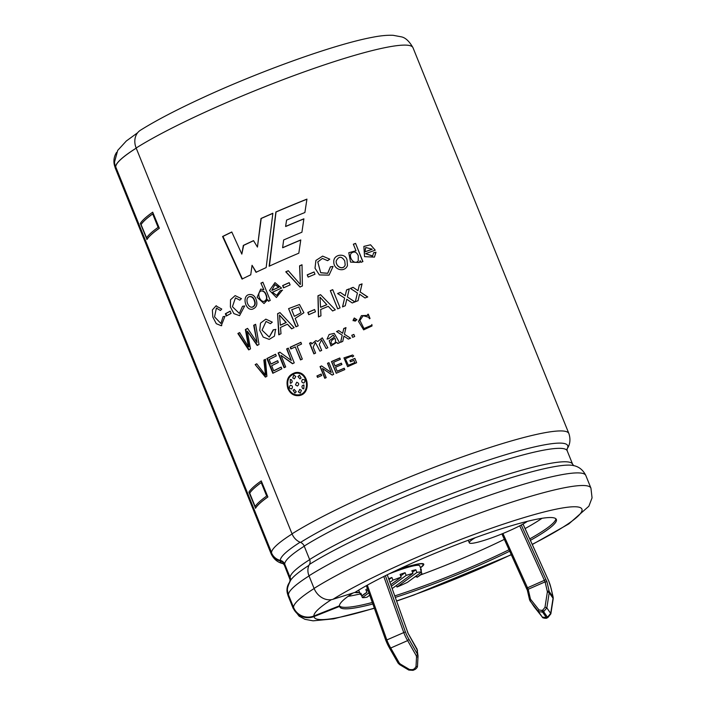 <?xml version="1.0" encoding="UTF-8"?>
<svg xmlns="http://www.w3.org/2000/svg" width="706" height="706" viewBox="0 0 706 706"><rect width="100%" height="100%" fill="white"/><g stroke="black" fill="none" stroke-linecap="round" stroke-linejoin="round"><path stroke-width="1.06" d="M369.723 595.193L366.996 597.188A32.847 3.962 -22 0 1 362.39 597.611L368.885 592.855M361.993 595.943A32.847 3.962 -22 0 1 366.926 592.325L361.993 595.943L360.907 593.252A32.847 3.962 158 0 0 360.422 594.434A32.847 3.962 158 0 0 361.304 594.92L362.39 597.611M367.42 588.725A32.847 3.962 158 0 0 365.84 589.642L366.926 592.325M360.422 594.434L358.789 590.41A32.847 3.962 -22 0 1 358.772 590.066M388.997 573.934A32.847 3.962 -22 0 1 419.691 565.806L421.323 569.83A32.847 3.962 -22 0 1 421.014 570.801M388.697 578.743A32.847 3.962 -22 0 1 391.874 577.473L392.96 580.164A32.847 3.962 -22 0 1 401.185 577.093L400.099 574.41A32.847 3.962 -22 0 1 405.094 572.716L406.179 575.399A32.847 3.962 -22 0 1 412.957 573.387L411.872 570.704A32.847 3.962 -22 0 1 415.825 569.768L416.911 572.46A32.847 3.962 -22 0 1 421.517 572.037L420.432 569.354A32.847 3.962 -22 0 1 421.323 569.83M421.305 572.187L421.923 573.704A32.847 3.962 -22 0 1 416.981 577.314L416.372 575.796M421.517 572.037L407.388 582.371A32.847 3.962 -22 0 1 396.993 587.03L396.384 585.512M416.911 572.46L396.993 587.03M421.923 573.704L416.981 577.314M392.201 588.575L412.957 573.387M406.179 575.399L391.371 586.236M392.96 580.164L389.977 582.335M390.815 584.674L401.185 577.093M400.734 568.348L413.831 565.082A36.491 4.395 -22 0 1 423.07 564.438A36.491 4.395 -22 0 1 420.405 567.58M359.504 592.184A36.491 4.395 -22 0 1 355.586 592.016M525.096 528.582A118.087 14.235 158 0 0 542.014 518.301M348.093 596.349A118.087 14.235 158 0 0 360.21 593.923M414.599 577.093A118.087 14.235 158 0 0 416.602 576.37M420.582 574.922A118.087 14.235 158 0 0 504.34 539.366M420.485 567.756A37.224 4.483 158 0 0 423.75 564.165A37.224 4.483 158 0 0 414.316 564.818L401.379 568.048M530.409 540.346A116.772 14.076 158 0 0 556.354 519.431A116.772 14.076 158 0 0 474.353 538.034A116.772 14.076 158 0 0 355.012 592.378A37.224 4.483 158 0 0 359.583 592.369M502.919 533.507L528.185 589.281L545.103 581.876L546.947 581.762A3.318 0.759 66.4 0 0 545.941 579.626L526.429 588.266M389.43 647.852A11.623 2.674 -113.6 0 1 385.847 640.368L389.474 648.029L390.727 648.011L407.644 640.607L408.95 639.301L417.546 654.347L418.023 656.262A1.456 0.688 3.1 0 1 418.023 656.324L418.014 655.768M385.847 640.368L405.385 631.87A11.623 2.674 66.4 0 0 408.95 639.301M527.4 521.337A32.847 3.962 -22 0 1 493.891 537.037A32.847 3.962 -22 0 1 469.313 542.826A32.847 3.962 -22 0 1 475.297 537.698M405.094 572.716L400.708 575.919M391.874 577.473L388.997 579.582M415.825 569.768L412.48 572.213M366.449 591.16L367.905 590.092M533.833 606.348L529.694 600.074A1.456 0.9 -13.1 0 1 529.571 599.818A1.456 0.9 -13.1 0 1 530.382 598.767L530.727 599.473A1.456 0.953 -38.4 0 0 530.162 601.08L538.475 611.59A1.456 0.953 -38.4 0 1 539.04 609.975L530.727 599.473M553.045 598.247L553.054 597.029L549.215 591.531L549.206 592.749A1.456 0.732 -171.2 0 0 547.327 592.21L544.97 607.381A1.456 0.732 -171.2 0 1 546.85 607.919L543.629 611.67L547.468 617.168L550.689 613.426L546.85 607.919L549.206 592.749L553.045 598.247L550.689 613.426A1.456 0.732 -171.2 0 1 550.856 613.849L553.213 598.67A1.456 0.732 -171.2 0 0 553.045 598.247M542.314 617.088L546.426 617.626L542.587 612.128L538.475 611.59L542.314 617.088L534.001 606.586A1.456 0.953 -38.4 0 0 534.027 606.622L542.34 617.123A1.456 0.953 -38.4 0 1 542.314 617.088M418.014 655.759L417.052 649.132A1.456 0.6 -29.7 0 0 417.017 648.973A1.456 0.6 -29.7 0 0 416.902 648.867M408.086 633.353L417.052 649.132L417.546 654.347A1.456 0.6 -29.7 0 1 416.213 655.6L416.531 656.933A1.456 0.688 3.1 0 0 418.023 656.324L417.502 666.04C417.458 667.241 416.637 668.388 415.049 669.456L414.422 668.811L412.428 669.685L413.036 670.338L415.049 669.456M387.276 574.781A5.842 1.341 66.4 0 0 387.629 575.858L407.371 631.323A3.318 0.759 66.4 0 0 408.086 633.432M367.323 585.142L386.72 639.636A13.079 3.009 -113.6 0 0 390.727 648.011L399.287 663.013A1.456 0.6 150.3 0 1 398.06 663.049A1.456 0.6 150.3 0 1 398.025 662.899M399.287 663.013L400.311 664.028L399.605 664.602L408.792 670.065L413.045 670.338M400.311 664.028L409.506 669.491L408.792 670.065M414.422 668.811L416.01 666.649A1.456 0.688 3.1 0 0 417.502 666.049A1.456 0.688 3.1 0 0 417.493 665.979L418.014 656.386M546.947 581.762L549.215 591.531A1.456 0.9 166.9 0 0 547.3 591.354L547.327 592.21M530.382 598.767L528.185 589.281L527.426 590.313M523.04 524.028L548.536 580.57A11.623 2.674 66.4 0 1 550.936 587.895L553.054 597.029A1.456 0.9 166.9 0 1 553.169 597.267L553.213 598.67M542.393 617.185A1.456 0.953 -38.4 0 1 542.34 617.132C542.102 618.209 547.168 618.615 546.859 617.988L546.426 617.626L547.9 617.529L550.856 613.849M534.054 606.657A1.456 0.953 -38.4 0 1 534.027 606.622L529.571 599.835L527.32 590.119M290.475 580.579L290.598 579.555A6.275 6.222 177 0 0 290.148 577.561L284.721 564.129A6.275 6.222 177 0 0 280.353 560.396A12.699 12.593 -3 0 1 271.51 552.833A159.98 19.283 -22 0 1 292.081 533.957M136.214 148.163A159.83 19.265 158 0 0 115.758 166.951L115.625 167.004A159.98 19.283 -22 0 1 136.196 148.128M267.892 496.971A159.83 19.265 158 0 0 255.563 508.214L248.909 492.144A159.98 19.283 -22 0 1 261.255 480.892L267.892 496.971L261.255 480.892M159.335 228.267A159.83 19.265 158 0 0 146.998 239.51L140.353 223.44A159.98 19.283 -22 0 1 152.699 212.188L159.335 228.267L152.699 212.188M146.866 239.563A159.98 19.283 -22 0 1 159.212 228.312M255.422 508.267A159.98 19.283 -22 0 1 267.768 497.006M256.057 299.353C257.858 304.383 256.596 307.684 252.28 309.237C245.397 310.79 241.496 295.355 249.509 294.526C252.536 294.252 254.716 295.858 256.057 299.353M347.043 260.037L347.458 265.65C344.343 273.098 333.214 269.498 333.814 261.635C333.303 254.336 345.446 252.51 347.043 260.037M113.94 162.08A16.203 16.07 177 0 0 115.078 167.216L270.963 553.045A160.562 19.353 158 0 0 271.139 553.839L115.254 168.01L113.94 162.08A16.203 16.07 177 0 1 116.614 152.372M566.768 449.475C567.306 448.284 571.984 443.156 568.877 433.546L412.992 47.717A160.562 19.353 158 0 0 300.244 73.292A160.562 19.353 158 0 0 136.152 148.013L292.037 533.842A13.282 10.978 -122.3 0 0 300.553 542.42A5.692 4.704 57.7 0 1 304.198 546.1L309.625 559.531A5.692 4.704 57.7 0 1 309.44 564.421A13.282 10.978 -122.3 0 0 308.99 575.805L314.082 588.416A16.203 13.396 -122.3 0 0 333.02 599.27L355.012 592.378M350.547 338.192L344.413 334.256L345.975 327.619A160.562 19.353 158 0 0 343.769 328.519L342.657 333.276L338.739 330.602A160.562 19.353 158 0 0 336.533 331.529L342.216 335.165L340.557 342.322A160.562 19.353 158 0 1 342.745 341.413L343.954 336.118L348.349 339.092A160.562 19.353 158 0 1 350.547 338.192M334.467 336.947L329.199 340.742L330.938 345.958L336.806 342.331L337.724 343.513A160.562 19.353 158 0 1 339.568 342.737L334.203 333.364L329.137 334.503L327.081 339.101L328.925 338.589L333.17 335.138L334.591 336.991L333.285 335.182M327.849 347.731A160.562 19.353 158 0 0 326.101 348.482L321.557 339.886L319.227 344.431L321.68 350.414A160.562 19.353 158 0 0 319.95 351.173L315.317 342.392L313.199 347.202L315.591 353.097A160.562 19.353 158 0 0 313.879 353.865L309.563 343.187A160.562 19.353 158 0 1 311.09 342.507L311.69 343.998L315.882 340.592L317.753 341.466L322.28 337.856L327.849 347.731M301.559 344.043A160.562 19.353 158 0 0 297.067 346.09L302.318 359.098A160.562 19.353 158 0 0 300.535 359.928L295.276 346.92A160.562 19.353 158 0 0 290.872 348.967L290.175 347.246A160.562 19.353 158 0 1 300.862 342.313L301.559 344.043M266.903 376.298A160.562 19.353 158 0 0 265.368 377.092L255.157 364.605A160.562 19.353 158 0 1 256.71 363.784L265.474 375.089L263.868 360.078A160.562 19.353 158 0 1 265.438 359.275L266.903 376.298M281.138 367.085A160.562 19.353 158 0 0 273.69 370.774L271.66 365.734A160.562 19.353 158 0 1 278.34 362.425L277.643 360.704A160.562 19.353 158 0 0 270.963 364.014L269.127 359.486A160.562 19.353 158 0 1 276.284 355.948L275.587 354.218A160.562 19.353 158 0 0 266.877 358.551L272.825 373.28A160.562 19.353 158 0 1 281.835 368.806L281.138 367.085M280.997 355.365L292.452 363.705A160.562 19.353 158 0 1 294.243 362.858L288.286 348.129A160.562 19.353 158 0 0 286.627 348.914L291.304 360.492L279.841 352.162A160.562 19.353 158 0 0 278.12 352.991L284.077 367.72A160.562 19.353 158 0 1 285.674 366.943L280.997 355.365L292.778 363.661M263.55 289.698L260.717 289.072L257.116 297.305L264.018 303.545L267.733 299.635L268.404 301.294A160.562 19.353 158 0 1 270.248 300.429L262.897 282.224A160.562 19.353 158 0 0 260.902 283.159L263.868 289.654L260.902 283.159M280.053 290.828L276.673 295.382L272.437 292.275A160.562 19.353 158 0 1 281.562 288.092L274.978 282.647L269.507 290.448L276.408 297.508L282.329 290.157L280.053 290.828L276.946 295.355M289.195 282.647L290.104 284.906A160.562 19.353 158 0 0 283.547 287.836L282.638 285.577A160.562 19.353 158 0 1 289.195 282.647M302.018 264.768A160.562 19.353 158 0 0 299.591 265.809L300.359 284.5L288.286 270.707A160.562 19.353 158 0 0 285.762 271.819L299.962 287.024A160.562 19.353 158 0 1 302.38 285.974L302.018 264.768M314.073 271.96A160.562 19.353 158 0 0 307.216 274.846L308.125 277.096A160.562 19.353 158 0 1 314.982 274.21L314.073 271.96M333.055 266.453L330.399 266.824L327.699 273.248L320.683 272.701L317.779 261.944L322.413 258.431L327.602 260.673L329.764 259.173L322.633 256.11L315.917 260.443L315 268.183L319.386 274.934L329.067 275.119L333.055 266.453M373.624 252.739L372.671 255.907L365.549 253.71A160.562 19.353 158 0 1 375.23 250.18L370.553 244.797L363.872 246.394L364.543 256.649L374.462 257.125L375.989 252.236L373.624 252.739M321.124 374.065L321.707 375.513A160.562 19.353 158 0 0 317.515 377.392L316.932 375.945A160.562 19.353 158 0 1 321.124 374.065M328.943 362.672A160.562 19.353 158 0 0 327.505 363.299L331.22 372.494L321.565 365.911A160.562 19.353 158 0 0 320.047 366.59L324.778 378.292A160.562 19.353 158 0 1 326.198 377.657L322.483 368.461L332.129 375.045A160.562 19.353 158 0 1 333.673 374.374L328.943 362.672M341.36 363.149A160.562 19.353 158 0 0 335.015 365.867L333.567 362.275A160.562 19.353 158 0 1 340.345 359.372L339.789 357.995A160.562 19.353 158 0 0 331.493 361.56L336.224 373.262A160.562 19.353 158 0 1 344.784 369.591L344.237 368.214A160.562 19.353 158 0 0 337.186 371.232L335.571 367.235A160.562 19.353 158 0 1 341.907 364.517L341.36 363.149M353.865 334.423A160.562 19.353 158 0 0 351.782 335.271L352.621 337.336A160.562 19.353 158 0 1 354.703 336.497L353.865 334.423M353.159 320.692L356.962 319.818L354.28 318L353.044 320.312M368.294 314.17L370.05 318.503A160.562 19.353 158 0 0 369.397 318.759L368.814 317.312L363.193 315.706L359.892 320.453L363.978 328.528L371.638 325.307L371.85 324.504L372.036 325.951L363.652 329.852L358.524 321.442L361.41 315.644L368.029 315.379L367.641 314.417A160.562 19.353 158 0 1 368.294 314.17L369.962 318.538M354.871 358.392L356.618 362.725L347.626 366.705L343.954 357.889L352.656 354.986L353.706 356.009L352.462 356.971L351.482 356.089L345.34 358.763L348.349 365.267L354.8 362.575L353.918 360.378A160.562 19.353 158 0 0 350.476 361.807L349.929 360.439A160.562 19.353 158 0 1 354.871 358.392M332.72 289.654A160.562 19.353 158 0 0 330.311 290.643L337.671 308.84A160.562 19.353 158 0 1 340.08 307.86L332.72 289.654M346.77 299.256L352.241 302.971A160.562 19.353 158 0 1 354.959 301.894L347.361 296.97L349.302 288.825A160.562 19.353 158 0 0 346.575 289.901L345.181 295.743L340.318 292.408A160.562 19.353 158 0 0 337.565 293.519L344.625 298.064L342.525 306.863A160.562 19.353 158 0 1 345.26 305.76L346.77 299.256M359.354 284.915L357.968 290.713L353.115 287.333A160.562 19.353 158 0 0 350.352 288.419L357.412 293.008L355.33 301.744A160.562 19.353 158 0 1 358.057 300.677L359.566 294.217L365.02 297.976A160.562 19.353 158 0 1 367.729 296.935L360.148 291.949L362.072 283.865A160.562 19.353 158 0 0 359.354 284.915M355.568 243.385L362.919 261.591A160.562 19.353 158 0 0 360.863 262.358L360.192 260.699L359.372 262.5L350.529 262.12L348.79 252.713L355.992 250.754L353.344 244.214A160.562 19.353 158 0 1 355.568 243.385L362.778 261.644M335.324 309.81L320.559 294.684A160.562 19.353 158 0 0 317.956 295.779L318.441 316.906A160.562 19.353 158 0 1 320.948 315.838L320.683 309.51A160.562 19.353 158 0 1 328.264 306.325L332.588 310.94A160.562 19.353 158 0 1 335.324 309.81M307.834 312.431L308.751 314.682A160.562 19.353 158 0 1 315.485 311.761L314.576 309.51A160.562 19.353 158 0 0 307.834 312.431L308.019 312.449A159.83 19.265 -22 0 1 314.611 309.59M295.187 318.397L298.188 325.819A160.562 19.353 158 0 0 295.938 326.834L288.577 308.628L299.485 304.524L303.898 312.732L295.187 318.397M275.552 329.428L273.222 329.826L269.251 337.071L262.05 330.161L266.065 321.433L270.46 323.683L272.304 322.148L265.827 319.147L260.496 323.145L259.755 330.311L263.188 337.071L269.189 339.392L274.431 336.162L275.552 329.428M239.793 300.156L241.443 298.656L235.116 295.62L230.527 299.75L230.377 306.933L233.889 313.614L239.537 315.679L244.682 305.945L242.537 306.298L239.325 313.402L232.424 306.713L235.451 297.888L239.793 300.156M282.612 247.7L283.662 239.952A160.562 19.353 158 0 1 301.912 232.23L303.889 218.816A160.562 19.353 158 0 0 285.595 226.441L286.592 220.095A160.562 19.353 158 0 1 304.886 212.524L306.933 199.118A160.562 19.353 158 0 0 275.878 211.976L269.136 266.224A160.562 19.353 158 0 1 298.823 253.18L300.774 239.952A160.562 19.353 158 0 0 282.612 247.7L282.788 247.718A159.83 19.265 158 0 1 300.765 240.049M266.162 267.583A160.562 19.353 158 0 0 256.022 272.304L252.051 265.288L250.745 274.819A160.562 19.353 158 0 0 242.017 279.064L222.575 236.501A160.562 19.353 158 0 1 231.789 231.992L241.823 254.107L243.323 245.414A160.562 19.353 158 0 1 253.533 240.64L257.443 247.074L260.991 218.481A160.562 19.353 158 0 1 272.86 213.274L266.162 267.583M225.364 313.755L226.273 316.014A160.562 19.353 158 0 1 231.091 313.393L230.182 311.143A160.562 19.353 158 0 0 225.364 313.755L225.867 313.623A159.83 19.265 -22 0 1 230.227 311.258M224.949 316.359L223.114 316.641L220.89 323.48L214.536 316.862L216.38 308.125L220.404 310.481L221.755 309.06L215.948 305.892L212.374 309.934L212.824 317.029L216.283 323.675L221.243 325.74L224.949 316.359M250.489 348.896A160.562 19.353 158 0 0 248.653 349.867L237.869 333.506A160.562 19.353 158 0 1 239.634 332.552L248.512 346.858L245.379 329.525A160.562 19.353 158 0 1 247.585 328.378L257.028 342.436L253.683 325.272A160.562 19.353 158 0 1 255.634 324.292L259.023 344.493A160.562 19.353 158 0 0 257.152 345.446L247.321 331.176L250.489 348.896M280.988 333.744A160.562 19.353 158 0 0 278.755 334.803L277.59 313.685A160.562 19.353 158 0 1 279.955 312.59L294.137 327.655A160.562 19.353 158 0 0 291.604 328.811L287.457 324.204A160.562 19.353 158 0 0 280.529 327.425L280.988 333.744M287.871 388.574C285.603 380.216 288.11 374.904 295.399 372.618C308.637 369.997 312.017 394.204 298.92 395.607C293.943 396.075 290.263 393.727 287.871 388.574M529.756 538.899A116.772 14.076 158 0 0 555.878 518.769M339.524 605.951A116.772 14.076 158 0 0 372.318 602.483M394.804 595.882A116.772 14.076 158 0 0 509.026 549.736M136.152 148.013A16.203 13.396 -122.3 0 1 140.415 130.257C155.699 120.673 176.226 109.942 201.987 98.063C256.887 72.55 333.108 44.593 372.574 37.268C380.402 35.715 387.259 35.062 393.118 35.3L401.229 36.818C405.368 37.577 409.295 41.213 412.992 47.717M289.486 582.256A5.692 5.648 -3 0 0 289.61 577.782L284.183 564.35A5.692 5.648 -3 0 0 280.22 560.952A13.282 13.176 177 0 1 270.963 553.045M308.937 565.374A154.605 18.638 -22 0 0 290.695 580.2C287.986 585.548 286.945 589.078 287.571 590.772A12.699 12.593 -3 0 0 288.463 594.796L293.555 607.407A15.62 15.488 -3 0 0 313.861 616.003L339.471 605.81L339.692 606.348L314.082 616.541A16.203 16.07 177 0 1 293.016 607.619L287.924 595.017A13.282 13.176 177 0 1 289.107 582.953A5.692 5.648 -3 0 0 289.354 582.538M339.692 606.348A116.772 14.076 158 0 0 339.815 606.922A116.772 14.076 158 0 0 372.847 603.983M395.334 597.382A116.772 14.076 158 0 0 509.679 551.192M339.471 605.81A116.772 14.076 -22 0 1 352.947 593.022M277.59 313.685L279.082 334.759M291.869 328.784L287.457 324.204M285.992 322.545L286.283 322.518A159.83 19.265 158 0 0 280.653 325.139L280.344 325.175A160.562 19.353 -22 0 1 285.992 322.545L279.479 315.044L280.344 325.175M286.283 322.518L279.479 315.044M277.899 313.649A159.83 19.265 -22 0 1 280.017 312.661M237.869 333.506L238.346 333.373L249.121 349.752M257.584 345.349L247.321 331.176M255.651 324.398A159.83 19.265 -22 0 0 254.089 325.184L253.683 325.272M254.089 325.184L257.028 342.436M247.656 328.466A159.83 19.265 -22 0 0 245.82 329.42L245.379 329.525M245.82 329.42L248.971 346.743L248.512 346.858M238.346 333.373A159.83 19.265 -22 0 1 239.696 332.65M225.867 313.623L226.732 315.758M115.758 166.951L271.51 552.454M137.652 132.728L126.33 140.988L117.708 150.396L114.522 162.053A15.62 15.488 -3 0 0 115.625 167.004M252.051 265.288L256.34 272.26M272.851 213.38A159.83 19.265 158 0 0 261.211 218.481L260.991 218.481M261.211 218.481L257.443 247.074M253.586 240.72A159.83 19.265 158 0 0 243.649 245.37L243.323 245.414M243.649 245.37L241.823 254.107M231.824 232.08A159.83 19.265 -22 0 0 222.964 236.422L222.575 236.501M222.964 236.422L242.405 278.994M303.871 218.913A159.83 19.265 158 0 0 285.727 226.485L285.595 226.441M306.916 199.224A159.83 19.265 158 0 0 276.028 212.012L275.878 211.976M276.028 212.012L269.392 266.206M275.887 329.384L273.222 329.826M273.566 329.773L269.26 337.071M296.149 326.737L288.577 308.628M294.57 316.262L300.977 312.837L298.815 307.004L291.693 309.74L294.323 316.27M308.019 312.449L308.901 314.611M320.621 294.755A159.83 19.265 -22 0 0 318.079 295.832L317.956 295.779M318.079 295.832L318.591 316.941M332.676 311.002L328.264 306.325M326.746 304.665L326.843 304.718A159.83 19.265 158 0 0 320.683 307.313L320.559 307.269A160.562 19.353 -22 0 1 326.746 304.665L319.959 297.147L320.559 307.269M326.843 304.718L319.959 297.147M353.379 244.302A159.83 19.265 -22 0 1 355.453 243.517M358.26 255.749L358.242 260.973C354.227 265.465 348.455 257.319 351.076 253.366C354.121 251.018 356.512 251.813 358.26 255.749M359.328 285.021A159.83 19.265 -22 0 1 362.001 283.988L362.072 283.865M353.115 287.333L357.968 290.713M350.441 288.472A159.83 19.265 -22 0 1 353.088 287.439M356.027 298.832L355.33 301.744M358.03 300.782L359.566 294.217M367.658 297.058L360.148 291.949M360.095 292.063L362.001 283.988M354.941 301.991L347.361 296.97M349.276 288.93A159.83 19.265 -22 0 0 346.575 289.998L346.575 289.901M346.575 289.998L345.181 295.743M345.199 295.832L340.318 292.408M337.653 293.581A159.83 19.265 -22 0 1 340.345 292.496M342.569 306.942L344.625 298.064M332.755 289.734A159.83 19.265 -22 0 0 330.382 290.704L330.311 290.643M330.382 290.704L337.697 308.831M354.906 358.471A159.83 19.265 -22 0 0 350.026 360.492L349.929 360.439M350.026 360.492L350.547 361.781M354.8 362.575L353.918 360.378M354.889 362.637L348.464 365.32M367.676 314.497A159.83 19.265 -22 0 1 368.241 314.276M354.28 318L353.176 320.78M353.944 319.209C355.065 318.23 355.815 318.494 356.212 319.995C355.453 321.442 354.65 321.468 353.803 320.074L353.944 319.209M353.9 334.512A159.83 19.265 -22 0 0 351.835 335.35L351.782 335.271M351.835 335.35L352.638 337.336M341.386 363.228A159.83 19.265 -22 0 0 335.182 365.893L335.015 365.867M339.824 358.083A159.83 19.265 -22 0 0 331.67 361.578L331.493 361.56M331.67 361.578L336.365 373.2M344.263 368.303A159.83 19.265 -22 0 0 337.344 371.259L337.186 371.232M328.978 362.752A159.83 19.265 -22 0 0 327.69 363.316L327.505 363.299M327.69 363.316L331.22 372.494M321.654 365.973A159.83 19.265 -22 0 0 320.268 366.59L320.047 366.59M320.268 366.59L324.963 378.204M332.323 375.062L322.483 368.461M321.159 374.145A159.83 19.265 -22 0 0 317.179 375.936L316.932 375.945M317.179 375.936L317.726 377.304M374.462 257.125L375.813 252.395L373.456 252.898M372.512 256.066L365.549 253.71M365.629 247.656L364.923 251.821A160.562 19.353 -22 0 1 372.203 249.165L365.77 247.515L364.923 251.821M372.203 249.165L372.036 249.324A159.83 19.265 158 0 0 364.79 251.971M333.073 266.55L330.399 266.824M330.426 266.903L327.752 273.319L320.762 272.781M314.108 272.039A159.83 19.265 -22 0 0 307.339 274.89L307.216 274.846M307.339 274.89L308.213 277.061M302.018 264.865A159.83 19.265 -22 0 0 299.741 265.844L299.591 265.809M299.741 265.844L300.359 284.5M288.348 270.777A159.83 19.265 -22 0 0 285.974 271.819L285.762 271.819M285.974 271.819L300.138 287.042M289.231 282.735A159.83 19.265 -22 0 0 282.877 285.577L282.638 285.577M282.877 285.577L283.75 287.739M282.576 290.148L280.308 290.81M278.649 287.245L278.905 287.227A159.83 19.265 158 0 0 272.084 290.351L271.801 290.387A160.562 19.353 -22 0 1 278.649 287.245L274.916 284.659L271.801 290.387M278.905 287.227L275.181 284.642M268.686 301.162L267.733 299.635M265.791 294.676C267.239 297.923 266.63 300.165 263.965 301.418C259.543 301.859 256.366 292.178 261.344 290.934C263.506 291.031 264.988 292.275 265.791 294.676M261.344 290.916L261.67 290.872C263.832 290.987 265.306 292.231 266.109 294.631C267.556 297.87 266.956 300.112 264.3 301.365L263.965 301.444M261.22 283.115A159.83 19.265 -22 0 1 262.932 282.312M288.322 348.217A159.83 19.265 -22 0 0 286.945 348.87L286.627 348.914M286.945 348.87L291.304 360.492M279.929 352.223A159.83 19.265 -22 0 0 278.482 352.921L278.12 352.991M278.482 352.921L284.394 367.561M281.173 367.182A159.83 19.265 -22 0 0 274.096 370.685L273.69 370.774M277.687 360.792A159.83 19.265 -22 0 0 271.369 363.925L270.963 364.014M275.631 354.315A159.83 19.265 -22 0 0 267.283 358.463L266.877 358.551M267.283 358.463L273.196 373.095M255.157 364.605L265.818 376.986M265.447 359.389A159.83 19.265 -22 0 0 264.3 359.981L263.868 360.078M264.3 359.981L265.924 374.983L265.474 375.089M255.625 364.481A159.83 19.265 -22 0 1 256.781 363.872M300.897 342.401A159.83 19.265 158 0 0 290.484 347.211L290.175 347.246M290.484 347.211L291.146 348.843M300.782 359.813L295.276 346.92M311.125 342.595A159.83 19.265 -22 0 0 309.793 343.187L309.563 343.187M309.793 343.187L314.073 353.777M335.147 338.403L335.032 338.359C331.449 339.895 330.311 341.836 331.617 344.166C335.218 343.866 336.356 341.925 335.032 338.359M350.6 338.262L344.413 334.256M345.949 327.725A159.83 19.265 -22 0 0 343.84 328.59L343.769 328.519M343.84 328.59L342.657 333.276M338.818 330.673A159.83 19.265 -22 0 0 336.638 331.582L336.533 331.529M336.638 331.582L340.91 334.326M340.654 342.375L342.216 335.165M344.74 260.929L345.199 265.015C342.754 270.963 335.279 265.897 336.25 260.814C338.88 256.057 341.713 256.093 344.74 260.929M345.199 265.015L345.163 265.138C342.71 271.069 335.271 265.959 336.241 260.902M254.125 300.288C255.51 303.677 254.848 305.972 252.139 307.181C247.647 307.94 244.523 297.676 249.589 296.608C251.751 296.546 253.26 297.773 254.125 300.288M249.58 296.591L249.959 296.52C252.121 296.476 253.639 297.703 254.495 300.218C255.881 303.598 255.228 305.892 252.527 307.101L252.139 307.198M288.472 388.274C286.354 380.481 288.701 375.521 295.496 373.386C307.842 370.932 311.019 393.542 298.788 394.839C294.146 395.272 290.704 393.083 288.472 388.274M295.496 373.377L295.814 373.333C308.107 370.906 311.328 393.463 299.141 394.786L298.779 394.857M291.79 388.777C292.99 386.782 292.513 385.6 290.36 385.238C288.675 387.47 289.151 388.653 291.79 388.777L291.269 388.98M293.096 390.233L294.861 393.101L296.238 391.768L294.199 389.377L293.458 390.171M290.616 383.129L290.254 383.199C292.381 382.776 292.734 381.584 291.331 379.625L290.29 379.457L290.254 383.199L290.916 383.208M295.805 376.466L293.82 375.089L292.708 377.948L294.393 378.857L295.805 376.466M297.906 376.483L299.918 378.884L301.127 378.001L299.397 375.133L298.223 376.439M303.898 382.996C305.716 380.746 305.239 379.563 302.459 379.457C301.18 381.461 301.656 382.643 303.898 382.996L303.598 383.058M303.968 385.044C301.762 385.467 301.383 386.667 302.812 388.627L303.809 388.803L303.968 385.044L303.333 385.017M298.294 391.786L300.271 393.163L301.4 390.303L299.715 389.394L298.638 391.733M295.487 384.876L296.723 382.228C299.088 383.129 299.309 384.391 297.394 386.023L295.487 384.876M261.246 482.622L266.683 496.062A159.98 19.283 -22 0 0 255.034 506.679L249.606 493.238A159.98 19.283 -22 0 1 261.246 482.622A159.83 19.265 158 0 0 249.739 493.185L255.131 506.529M141.041 224.534A159.98 19.283 -22 0 1 152.69 213.918L158.118 227.358A159.98 19.283 -22 0 0 146.469 237.975L141.041 224.534L146.566 237.825M152.699 213.962A159.83 19.265 158 0 0 141.174 224.49M539.04 609.975L541.829 610.408L542.87 609.958L544.97 607.381M519.713 525.82L545.103 581.876L547.3 591.354M523.005 524.046L548.536 580.57M521.266 524.999L545.941 579.626M526.517 588.336A3.318 0.759 -113.6 0 1 527.329 590.057M501.922 533.913L526.429 588.169M542.87 609.958L543.629 611.67L542.587 612.128L541.829 610.408M383.799 576.502L403.638 632.232A13.079 3.009 66.4 0 0 407.644 640.607L416.213 655.6M409.506 669.491L412.428 669.685M416.01 666.649L416.531 656.933M385.397 575.708L405.385 631.87M387.629 575.858L407.371 631.323M387.32 574.755L387.7 576.052M115.078 167.216A160.562 19.353 158 0 0 115.254 168.01M568.877 433.546A160.562 19.353 158 0 0 456.129 459.121A160.562 19.353 158 0 0 292.037 533.842M280.22 560.952A154.941 18.674 158 0 0 283.265 563.723M567.024 449.078A154.941 18.674 158 0 0 469.79 466.437A154.941 18.674 158 0 0 300.553 542.42M284.183 564.35A152.531 18.382 158 0 0 284.35 565.1L290.007 579.582M567.042 448.99L567.2 450.816A152.531 18.382 158 0 0 460.091 475.112A152.531 18.382 158 0 0 304.198 546.1M289.61 577.782A152.531 18.382 158 0 0 289.778 578.541M567.2 450.816L572.628 464.257A152.531 18.382 158 0 0 465.519 488.552A152.531 18.382 158 0 0 309.625 559.531M308.99 575.805A160.562 19.353 158 0 1 473.091 501.083A160.562 19.353 158 0 1 585.839 475.517C583.05 469.905 578.858 466.569 573.254 465.519A154.941 18.674 158 0 0 455.617 496.795A154.941 18.674 158 0 0 309.44 564.421M287.924 595.017A160.562 19.353 158 0 0 288.092 595.811L286.989 590.807M293.016 607.619A160.562 19.353 158 0 0 293.184 608.413L299.115 616.179L304.948 619.312L313.058 620.83L333.611 618.862L374.383 608.298M585.839 475.517L590.931 488.12A160.562 19.353 158 0 0 478.183 513.694A160.562 19.353 158 0 0 314.082 588.416M314.082 616.541A144.359 17.403 158 0 0 374.321 608.131M396.604 600.938A144.359 17.403 158 0 0 511.232 554.625M532.218 544.352A144.359 17.403 158 0 0 535.951 514.127A144.359 17.403 158 0 0 333.02 599.27M280.353 560.396A154.605 18.638 -22 0 1 300.103 542.243M284.721 564.129A151.949 18.312 -22 0 1 304.242 546.215M290.148 577.561A151.949 18.312 -22 0 1 309.669 559.655M288.463 594.796A159.98 19.283 -22 0 1 309.043 575.928M293.555 607.407A159.98 19.283 -22 0 1 314.135 588.53M313.861 616.003A144.359 17.403 -22 0 1 331.352 599.668M422.744 563.617L423.07 564.438M469.313 542.826L468.272 540.258M408.086 633.344L417.52 650.553M408.094 633.353L407.486 631.526M366.335 585.689L385.785 640.316M389.474 648.02L398.06 663.049L399.596 664.602M527.338 590.181L526.438 588.292M501.887 533.93L526.42 588.248M548.571 580.553L551.059 588.177M551.059 588.142L553.169 597.267M546.859 617.988L547.9 617.529M283.724 563.838C282.506 563.344 275.578 562.911 271.139 553.839M283.194 563.679L284.35 565.1M572.628 464.257L573.784 465.678M288.092 595.811L293.184 608.413M396.648 601.071L413.822 595.043L511.294 554.757M532.289 544.511L568.851 523.887L588.866 506.22L592.06 497.845L590.931 488.12M216.486 305.795L215.965 305.936M221.781 325.59L221.243 325.748M216.927 308.045L216.398 308.187"/></g></svg>
